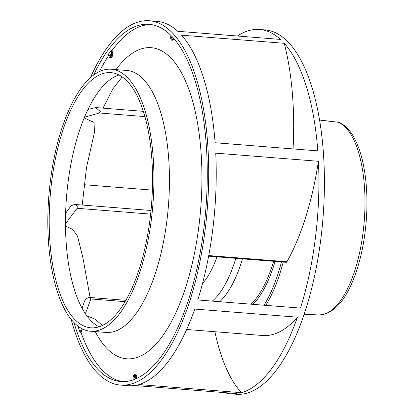 <?xml version="1.0" encoding="UTF-8"?>
<svg xmlns="http://www.w3.org/2000/svg" width="415" height="415" viewBox="0 0 415 415"><rect width="100%" height="100%" fill="white"/><g stroke="black" fill="none" stroke-linecap="round" stroke-linejoin="round"><path stroke-width="0.62" d="M338.723 122.394C359.411 130.154 370.113 174.98 366.123 222.139C364.116 245.275 359.406 265.507 351.998 282.843C342.977 303.811 331.829 314.513 318.559 314.944A97.188 38.605 94.5 0 0 320.671 314.902A97.188 38.605 -85.5 0 0 364.017 223.654A97.188 38.605 -85.5 0 0 337.981 122.212L322.139 120.412A1.37 0.519 -83.5 0 0 322.087 120.402A1.37 0.519 -83.5 0 0 322.035 120.402M322.139 120.412L319.592 120.002M150.619 214.109L77.112 208.288L77.299 205.965L74.508 204.419L71.188 205.716L65.617 213.237A127.986 50.838 -85.5 0 1 84.499 117.196A127.986 50.838 94.5 0 1 87.98 109.446A127.986 50.838 -85.5 0 1 118.986 74.933M125.06 301.653L90.869 298.945L90.278 297.534L89.925 297.477L125.833 300.32M144.954 116.594L99.418 112.989L100.285 111.511L95.704 107.563L87.98 109.446M170.928 35.379L170.84 35.82A3.284 1.307 -85.5 0 0 171.748 40.167L172.749 40.245A3.284 1.307 -85.5 0 0 174.01 38.678M171.748 40.167A3.284 1.307 -85.5 0 0 173.117 38.206A3.284 1.307 -85.5 0 0 173.169 37.962L173.211 37.77M78.824 326.771L78.435 327.611A179.181 71.172 94.5 0 0 79.986 332.228L80.987 332.306L81.885 330.371A3.284 1.307 -85.5 0 0 82.32 328.877M79.986 332.228L80.883 330.288A3.284 1.307 -85.5 0 0 81.382 328.379M110.011 57.763A3.284 1.307 -85.5 0 0 111.531 52.959A3.284 1.307 -85.5 0 0 111.495 52.736L111.064 50.428A179.181 71.172 94.5 0 0 108.621 53.934L109.046 56.238A3.284 1.307 -85.5 0 0 110.011 57.763L111.013 57.841A3.284 1.307 -85.5 0 0 112.532 53.042A3.284 1.307 -85.5 0 0 112.496 52.814L112.066 50.506A179.181 71.172 -85.5 0 1 148.3 24.641A179.181 71.172 94.5 0 1 151.081 24.527M136.701 378.418L136.717 377.634A3.284 1.307 -85.5 0 0 135.653 374.735L134.652 374.657A3.284 1.307 -85.5 0 0 133.075 378.049A3.284 1.307 -85.5 0 0 133.07 378.309L133.033 379.901M135.689 378.874L135.715 377.557A3.284 1.307 -85.5 0 0 134.652 374.657M90.501 331.217A131.41 52.197 -85.5 0 1 48.519 200.492A131.41 52.197 -85.5 0 1 107.739 69.243A131.41 52.197 94.5 0 1 111.246 69.222A131.41 52.197 94.5 0 1 153.228 199.947A131.41 52.197 94.5 0 1 94.008 331.201A131.41 52.197 -85.5 0 1 90.501 331.217L106.027 332.446A131.41 52.197 -85.5 0 0 109.539 332.431A131.41 52.197 94.5 0 0 168.755 201.176A131.41 52.197 94.5 0 0 126.777 70.451L111.246 69.222M107.558 72.651A127.986 50.838 -85.5 0 0 49.883 200.487A127.986 50.838 -85.5 0 0 90.771 327.808A127.986 50.838 -85.5 0 0 94.189 327.788A127.986 50.838 94.5 0 0 151.864 199.957A127.986 50.838 94.5 0 0 110.976 72.635A127.986 50.838 94.5 0 0 107.558 72.651M293.063 148.923A176.961 70.291 -85.5 0 0 284.239 43.295L181.552 35.166A182.74 72.589 94.5 0 1 215.11 142.75L317.802 150.878A182.74 72.589 94.5 0 0 284.239 43.295M215.748 153.151A182.74 72.589 94.5 0 1 197.773 299.967L300.46 308.101A182.74 72.589 94.5 0 0 318.435 161.279L215.748 153.151M194.749 309.061A182.74 72.589 94.5 0 1 138.771 384.555L241.463 392.689A182.74 72.589 94.5 0 0 297.436 317.19L194.749 309.061M134.367 385.488A182.74 72.589 94.5 0 1 132.904 385.654A182.74 72.589 -85.5 0 1 128.022 385.68L120.511 385.089A182.74 72.589 -85.5 0 0 125.387 385.063A182.74 72.589 94.5 0 0 207.739 202.541A182.74 72.589 94.5 0 0 149.364 20.75L156.875 21.347A182.74 72.589 94.5 0 1 177.734 31.286L280.421 39.415A182.74 72.589 94.5 0 0 259.562 29.475L265.071 29.911A182.74 72.589 94.5 0 1 323.451 211.702A182.74 72.589 94.5 0 1 241.099 394.224A182.74 72.589 -85.5 0 1 236.218 394.25L230.709 393.814A182.74 72.589 -85.5 0 0 235.59 393.788A182.74 72.589 94.5 0 0 237.053 393.622L134.367 385.488M65.497 225.983L72.661 229.396L77.517 236.114L82.948 257.948L90.086 297.488M84.183 117.969L94.039 122.425L94.438 132.489L86.528 167.375L82.212 205.031M208.615 256.169L286.226 262.316A2.599 1.032 -85.5 0 0 286.947 261.746A176.961 70.291 -85.5 0 0 318.435 161.279M90.361 77.781A182.74 72.589 -85.5 0 1 144.482 20.776A182.74 72.589 94.5 0 1 149.364 20.75M237.401 36.012A182.74 72.589 -85.5 0 1 254.68 29.501A182.74 72.589 94.5 0 1 259.562 29.475M90.869 298.945L85.366 313.709A127.986 50.838 -85.5 0 0 99.04 326.797M77.112 208.288L65.477 223.872A127.986 50.838 -85.5 0 0 82.061 308.2A127.986 50.838 94.5 0 0 85.366 313.709M86.756 315.69L95.149 319.208L102.391 325.459M214.897 331.725A171.758 68.226 -85.5 0 0 241.463 392.689M186.651 329.489L262.664 335.507A176.961 70.291 -85.5 0 0 297.436 317.19M224.474 392.626A182.74 72.589 -85.5 0 0 230.709 393.814M283.206 262.078A115.666 45.946 94.5 0 1 265.761 305.352M281.453 261.938A115.666 45.946 94.5 0 1 264.007 305.217M71.219 319.477A182.74 72.589 -85.5 0 0 120.511 385.089M152.357 190.117L84.043 184.706M73.958 322.569A179.181 71.172 -85.5 0 0 120.791 381.541A179.181 71.172 -85.5 0 0 125.574 381.515A179.181 71.172 94.5 0 0 206.322 202.546A179.181 71.172 94.5 0 0 149.078 24.298A179.181 71.172 94.5 0 0 144.296 24.324A179.181 71.172 -85.5 0 0 93.551 75.162M108.849 55.169A179.181 71.172 -85.5 0 0 99.47 71.562M80.987 332.306A179.181 71.172 -85.5 0 0 122.799 381.624M134.284 377.515A0.96 0.379 -85.5 0 0 134.346 377.531A0.96 0.379 -85.5 0 0 134.802 376.54A0.96 0.379 -85.5 0 0 134.496 375.622A0.96 0.379 -85.5 0 0 134.434 375.627M111.064 50.428L112.066 50.506M110.349 56.58A0.96 0.379 -85.5 0 0 110.411 56.596A0.96 0.379 -85.5 0 0 110.852 55.195A0.96 0.379 -85.5 0 0 110.561 54.687A0.96 0.379 -85.5 0 0 110.499 54.692M171.603 39.119A0.96 0.379 -85.5 0 0 171.665 39.135A0.96 0.379 -85.5 0 0 172.064 38.564A0.96 0.379 -85.5 0 0 171.815 37.226A0.96 0.379 -85.5 0 0 171.753 37.231M65.477 223.872A127.986 50.838 94.5 0 1 65.617 213.237M99.418 112.989L84.499 117.196M90.278 297.534C88.12 297.389 86.247 298.504 84.655 300.88L82.061 308.2M242.453 258.851A99.927 39.69 94.5 0 1 219.717 301.705M235.824 258.327A98.557 39.15 94.5 0 1 212.278 301.119M216.967 256.833A84.868 33.708 94.5 0 1 202.473 283.647M319.586 119.997L337.872 122.197M81.885 330.371L80.883 330.288M136.717 377.634L135.715 377.557M286.947 261.746L208.729 255.552M275.067 261.434A101.156 40.182 94.5 0 1 252.974 304.34M95.243 331.595A156.045 61.985 -85.5 0 0 130.792 358.773A156.045 61.985 94.5 0 0 201.42 197.696A156.045 61.985 94.5 0 0 147.092 47.699A156.045 61.985 -85.5 0 0 115.993 69.601M134.221 377.52A0.96 0.379 -85.5 0 0 134.678 376.53A0.96 0.379 -85.5 0 0 134.372 375.611L133.417 376.53L134.346 377.531M112.496 52.814L111.495 52.736M110.727 55.185A0.96 0.379 -85.5 0 0 110.437 54.676L109.493 55.812L110.286 56.585A0.96 0.379 -85.5 0 0 110.727 55.185M171.94 38.553A0.96 0.379 -85.5 0 0 171.691 37.215L170.773 37.921L171.54 39.124A0.96 0.379 -85.5 0 0 171.94 38.553M273.578 261.315A100.062 39.747 94.5 0 1 250.914 304.179M318.559 314.944L304.107 314.254M122.207 76.868L112.813 88.934L103.008 108.144M79.587 327.29L80.354 327.959M143.382 111.339L95.756 107.568M150.998 210.478L74.508 204.419"/></g></svg>

